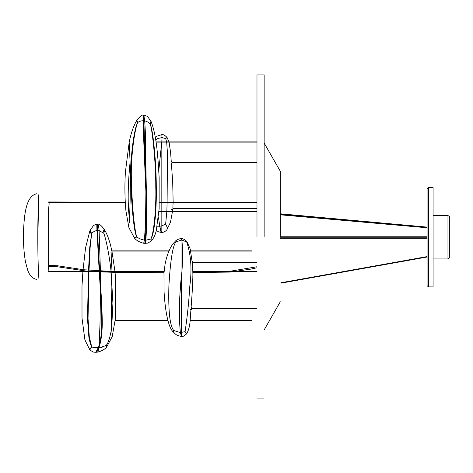 <?xml version="1.0" encoding="UTF-8"?>
<svg xmlns="http://www.w3.org/2000/svg" width="473" height="473" viewBox="0 0 473 473"><rect width="100%" height="100%" fill="white"/><g stroke="black" fill="none" stroke-linecap="round" stroke-linejoin="round"><path stroke-width="0.71" d="M192.523 263.366L192.57 261.604L192.523 263.366M192.57 263.709L192.57 263.366L192.57 263.709M171.906 163.297L171.906 161.535M190.111 309.567L191.565 309.567L191.565 307.805L191.565 309.91L191.565 307.805M171.48 209.492L172.941 209.492L172.941 207.736L172.941 209.835L172.941 207.736M427.078 236.849L427.078 285.727L428.562 286.91L433.079 286.91L433.079 187.539L433.079 286.91L433.079 258.938L447.966 258.938L447.966 215.511L449.35 216.528L449.35 257.921L449.35 216.528L449.35 257.921L449.35 216.528L449.35 257.921L449.35 216.528L447.966 215.511L447.966 258.938L447.966 215.511L433.079 215.511L433.079 258.938L433.079 187.539L433.079 286.91L433.079 187.539L428.562 187.539L428.562 286.91L428.562 187.539L427.078 188.721L427.078 285.727L427.078 188.721L428.562 187.539L433.079 187.539L433.079 215.511L447.966 215.511L449.35 216.528L449.35 237.227M280.997 283.132L280.873 282.771L280.997 283.132M427.078 257.01L427.078 256.597L280.873 282.771L427.078 256.597L427.078 257.01L427.078 256.597L427.078 257.01L427.078 256.597L427.078 257.01L281.003 283.161L280.873 282.771L427.078 256.597L427.078 257.01L281.003 283.161M280.997 214.659L427.078 227.572L280.879 214.659M280.997 214.044L427.078 227.312L280.997 214.044M280.276 237.233L427.078 237.233L427.078 237.6L427.078 237.233L280.276 237.233M427.078 285.727L428.562 286.91L433.079 286.91L433.079 236.837M428.562 187.539L427.078 188.721L428.562 187.539L433.079 187.539L428.562 187.539L428.562 286.91M172.941 208.498L256.981 208.498M256.981 208.729L172.941 208.729M192.57 261.604L192.57 263.366M427.078 237.6L427.078 237.233M447.966 215.511L433.079 215.511L447.966 215.511L449.35 216.528M256.981 236.5L256.981 74.929L256.981 236.5M280.294 236.5L280.294 171.232L280.294 236.5M264.141 236.5L264.141 74.929L264.141 236.5M48.548 271.455L164.101 271.455L48.548 271.455M192.872 271.455L256.981 271.455L192.872 271.455M48.713 202.208L125.274 202.208L48.636 201.965L49.145 203.662L48.707 202.196M159.413 202.208L256.981 202.208L159.413 202.208M156.031 142.012L256.981 142.012L156.031 142.012M158.975 211.26L256.981 211.26L158.975 211.26M144.667 120.804C145.956 136.608 145.832 160.081 145.938 181.401L143.839 120.686L144.667 120.804C147.292 121.591 149.178 122.732 150.325 124.228C149.196 122.755 147.304 121.614 144.667 120.804L143.839 120.686L144.017 116.364L144.667 120.804L144.017 116.364L144.212 115.04L143.662 115.329L143.378 120.662C143.195 134.084 144.856 165.781 145.903 191.914L146.376 191.914L144.413 145.684L143.839 120.686L144.147 115.246M150.917 121.147L150.355 124.263C152.407 130.548 155.919 163.185 155.765 186.256C156.48 210.042 153.382 235.418 150.781 238.977C154.216 235.264 156.799 210.071 156.279 186.439C156.273 163.475 153.187 130.897 150.325 124.239L151.248 121.863L147.558 116.464L144.212 115.04M145.855 240.213L145.306 243.359L145.855 240.213L150.751 238.995L145.855 240.213L146.459 228.016C146.754 222.263 146.926 205.329 146.376 191.914C146.973 210.656 146.801 226.756 145.855 240.213M151.685 240.473L150.745 239.001M145.217 129.324L146.376 191.914L145.903 191.914L143.532 132.889M150.751 238.995L151.283 240.881M129.442 218.857L129.265 222.186C129.85 212.921 130.205 200.605 130.341 185.233C130.371 169.511 130.051 156.386 129.389 145.867L130.087 162.127L129.348 145.276C130.063 157.273 130.465 172.533 130.341 185.061C130.294 198.205 129.921 210.733 129.235 222.653L129.442 218.857C127.568 204.324 127.787 185.416 130.087 162.127M129.176 142.539L129.336 145.034M134.563 238.126L136.863 236.955C135.053 233.591 132.073 208.427 131.559 183.021C130.075 158.106 135.112 127.391 137.678 122.631M137.72 122.655L136.88 120.213C133.481 125.989 130.909 133.416 129.17 142.497L125.38 172.178C124.606 185.753 124.783 198.589 125.901 210.686L128.91 227.655L134.462 238.014M130.312 188.881L130.122 200.783L130.312 188.881M151.596 240.568C146.766 244.34 147.245 242.785 145.306 243.359L143.384 243.223C138.879 241.88 135.84 240.071 134.261 237.795M143.378 120.662L143.662 115.329L143.354 115.075C141.865 114.744 139.57 116.671 136.478 120.852L137.702 122.619C138.92 121.514 140.812 120.863 143.378 120.662C140.806 120.863 138.92 121.514 137.702 122.619C134.314 127.68 129.679 158.236 130.98 183.104C131.671 208.563 134.143 233.331 136.88 236.973C138.53 238.345 141.013 239.397 144.342 240.124C143.94 242.921 143.52 243.837 143.077 242.88C143.52 243.843 143.94 242.921 144.342 240.124C141.043 239.421 138.554 238.368 136.88 236.973L134.172 237.7M144.342 240.124C145.394 228.595 145.625 219.809 145.903 191.914C145.625 219.809 145.394 228.595 144.342 240.124L145.388 240.207L146.169 221.997L145.903 191.914L146.169 221.997L145.388 240.207L144.342 240.124M143.745 115.04L143.343 115.075L143.662 115.329M144.827 243.359L145.388 240.207L144.957 243.288M38.756 277.273C38.402 274.05 37.775 253.457 37.81 238.646L38.762 195.769M38.934 279.1L38.431 271.78C37.917 260.251 37.722 244.908 37.846 225.751C38.118 207.168 38.479 196.585 38.94 194.001M48.63 210.846L49.145 203.662L48.607 209.007L48.624 259.594C48.494 267.552 48.63 270.994 49.026 269.929L48.465 271.697L49.026 269.929L48.618 268.445L48.89 240.107M48.902 233.301L48.743 217.474M191.565 308.804L256.981 308.804M191.565 308.567L256.981 308.567M171.906 162.529L256.981 162.529M171.906 162.298L256.981 162.298M192.57 262.604L256.981 262.604M192.57 262.373L256.981 262.373M167.052 229.027C167.939 229.257 167.466 227.608 165.633 224.078L166.857 211.372M166.868 211.141L167.099 202.326M167.105 202.095L167.472 153.258L166.667 142.125M166.626 141.894L165.751 138.63L166.987 137.341L169.027 141.894M155.682 139.677L158.136 138.4L162.044 137.578L161.831 141.894M161.831 142.125L161.825 202.095M161.825 202.326L161.831 211.141M161.831 211.372L161.831 225.869L165.633 224.078M161.831 141.049L162.056 137.584L165.751 138.63M158.461 217.385L159.785 226.254L161.831 225.869L161.831 232.196C161.334 233.378 160.649 231.409 159.785 226.289L158.461 217.391M158.78 170.741L161.736 142.125L158.78 170.694M172.491 211.372L170.505 222.156L166.863 229.772C166.975 229.452 165.97 231.74 161.831 232.61L158.42 231.788L156.338 230.41M162.056 137.584L161.825 134.628C162.954 134.226 164.675 135.13 166.987 137.341M157.249 226.165L159.785 226.289L161.494 232.627M155.321 137.436L157.148 136.118L161.807 134.628L162.044 137.578M181.514 238.942L181.514 238.493C185.653 239.362 186.658 241.644 186.545 241.325L187.137 242.075L186.734 242.075C191.039 254.876 192.062 269.551 189.803 286.112C188.904 301.62 187.326 316.792 185.067 331.626C187.054 334.127 187.172 334.405 185.434 332.466M185.067 331.632L180.361 332.596C178.717 315.438 179.101 297.198 181.514 277.87L181.514 336.474L180.361 332.596M181.171 238.469L181.177 238.469C178.067 239.066 175.903 240.219 174.697 241.922L175.903 241.957L181.762 239.929L181.2 238.469L181.768 239.941L186.734 242.075M181.514 277.87L181.963 271.183C182.749 259.145 182.749 249.129 181.969 241.135L181.768 239.941M175.903 241.957C172.728 245.836 170.392 260.457 168.896 285.834C168.222 310.897 169.837 325.785 173.745 330.509L173.301 331.981C168.24 327.623 165.172 310.856 164.066 291.888L163.977 273.087L165.101 264.023C167.584 251.547 171.811 244.647 174.697 241.922M173.745 330.509L180.349 332.584L181.502 336.474C182.637 336.877 184.358 335.972 186.669 333.761C188.851 330.012 190.069 324.815 190.317 318.163L190.932 309.72M181.963 271.183C182.738 259.109 182.738 249.088 181.969 241.135L181.963 271.183C179.314 293.094 178.776 313.558 180.349 332.584M89.835 349.854L91.721 346.875L89.296 336.912L88.043 318.696L88.971 271.567M89.013 270.45L90.124 247.598L91.632 233.709L90.201 230.115M99.135 345.243C100.465 341.051 101.334 335.186 101.73 327.647C101.943 317.838 101.524 305.901 100.477 291.841L100.004 323.916L99.135 345.243L100.004 323.916L100.477 291.841L99.271 272.04L100.477 291.841C101.524 305.901 101.943 317.838 101.73 327.647C101.334 335.186 100.465 341.051 99.135 345.243L98.473 347.259L99.135 345.243M95.777 352.332L98.473 347.259L98.827 347.56C97.468 350.996 96.575 352.568 96.155 352.261C96.575 352.568 97.468 350.996 98.827 347.56L98.904 347.549C102.387 346.957 104.894 346.135 106.437 345.089C108.53 342.458 110.274 336.699 111.675 327.813L112.196 336.658L111.675 327.813C110.274 336.699 108.53 342.458 106.437 345.089C104.894 346.135 102.387 346.957 98.904 347.549L98.041 351.853L98.94 347.259L98.331 347.608L95.777 352.332C93.861 351.758 94.334 353.301 89.521 349.541M92.862 347.247L92.27 347.087M88.469 271.567L87.499 318.903L88.877 337.208L90.254 343.534L91.697 346.91C89.308 349.606 88.865 349.961 90.373 347.974M90.792 233.201C89.415 230.256 89.687 230.41 91.614 233.662C92.708 232.142 94.482 231.072 96.935 230.457L99.212 271.023L96.935 230.457C94.482 231.072 92.708 232.142 91.614 233.662L89.769 247.29L88.516 270.39M91.697 346.91L91.697 346.91C93.092 347.484 95.309 347.72 98.331 347.608M96.935 230.457C96.764 224.143 96.817 222.434 97.101 225.337C96.817 222.434 96.764 224.143 96.935 230.457M96.912 224.013L93.524 225.467L89.864 230.836L85.566 247.811L83.059 269.64M96.965 224.161L97.06 224.852M112.125 335.463L111.675 327.813L110.995 272.282L111.675 327.813L112.917 303.276L111.155 272.282L112.917 303.276L111.675 327.813M111.031 271.112L111.947 251.518M104.231 229.186C107.46 234.62 109.931 241.579 111.646 250.081L111.811 250.867L169.032 250.867M106.437 345.089L106.549 347.105M103.439 231.604C104.255 228.098 104.379 228.66 103.818 233.278L103.806 233.284C105.609 237.688 109.358 254.539 111.031 271.1C109.358 254.539 105.609 237.688 103.806 233.284L99.105 230.582C98.597 225.308 98.047 223.215 97.456 224.303C98.047 223.215 98.597 225.308 99.105 230.582L97.391 230.416L99.105 230.582L103.812 233.284M103.818 233.295L104.639 229.825C101.547 225.645 99.253 223.717 97.763 224.048L97.373 224.013M97.391 230.416L99.655 271.035L97.391 230.416L97.456 224.303M99.72 272.052L100.495 284.285L100.43 272.064L100.495 284.285C101.589 299.64 102.192 312.83 102.298 323.857C102.002 334.695 100.885 342.499 98.94 347.259L98.473 347.259L98.94 347.259C100.885 342.499 102.002 334.695 102.298 323.857C102.192 312.83 101.589 299.64 100.495 284.285L99.72 272.052M100.424 271.053L99.105 230.582L100.424 271.053M95.806 352.338L98.041 351.853L97.722 352.196C102.239 350.854 105.278 349.044 106.857 346.768M103.451 346.478L101.104 347.797M106.939 346.674L106.821 345.461M251.754 250.986L190.714 250.986L251.754 250.986M111.817 250.986L168.979 250.986L111.817 250.986M251.76 320.233L190.128 320.233L251.76 320.233M115.158 320.233L167.809 320.233L115.158 320.233M171.906 161.192L171.238 161.192L171.906 161.192M191.565 307.462L191.092 307.462L191.565 307.462M447.966 258.938L449.35 257.921L447.966 258.938L433.079 258.938M427.084 227.365L280.974 214.464L427.084 227.365M427.084 227.105L280.974 213.849L427.084 227.105M427.078 236.228L280.294 236.228L427.078 236.228M427.066 227.767L280.903 214.86L427.066 227.767M369.691 222.298L280.903 214.245L369.691 222.298M427.078 238.221L280.294 238.221L427.078 238.221M427.078 256.597L280.873 282.771M264.141 143.059L280.294 171.232M256.981 74.929L264.141 74.929M264.141 329.941L280.294 301.768M256.981 398.071L264.141 398.071M48.831 266.459L57.357 266.76L87.895 271.336M89.965 271.567L115.678 272.359L164.001 272.702M192.883 272.554L230.049 272.081L250.176 269.243L256.981 267.771M49.05 265.448L57.416 265.743L83.857 269.764L108.323 271.218L164.084 271.697M212.318 271.336L231.155 271.059L256.981 266.76M48.589 271.336L164.113 271.336M192.872 271.336L234.561 271.336M240.982 271.336L256.981 271.336M48.506 271.567L164.096 271.567M192.872 271.567L256.981 271.567M48.678 202.095L125.268 202.095M159.419 202.095L256.981 202.095M48.749 202.326L125.28 202.326M159.413 202.326L256.981 202.326M256.981 141.894L156.013 141.894M256.981 142.125L156.049 142.125M256.981 211.141L158.987 211.141M256.981 211.372L158.969 211.372M151.39 240.775C153.577 238.451 155.191 235.122 156.238 230.8L159.135 208.735L159.147 177.499C158.017 160.004 157.042 136.378 151.017 121.348M36.587 193.764C25.974 196.212 24.448 214.588 23.65 228.293C23.082 240.136 23.685 251.329 25.471 261.882L27.753 270.337C29.598 275.452 32.489 278.455 36.427 279.354M172.521 211.141L172.651 209.835M172.864 207.393L173.13 202.326M173.136 202.095L172.71 182.531L171.409 163.64M169.092 142.125L170.629 152.939L171.25 161.382M187.137 242.075L190.187 248.946L192.647 265.176L192.883 274.482C192.777 282.99 192.174 294.046 191.08 307.651M181.514 238.493L181.2 238.469M181.49 336.474C175.359 335.191 175.69 334.05 173.301 331.981M89.823 349.843L84.921 339.933L82.006 318.104L81.989 286.017L82.905 271.567M82.923 271.336L82.976 270.657M106.656 346.987L112.196 336.658L115.229 319.512L115.725 280.968L115.051 272.347M114.951 271.336L112.054 252.003M97.373 224.007L96.912 224.007M251.754 250.867L190.69 250.867M251.754 251.098L190.743 251.098M168.932 251.098L111.847 251.098M251.76 320.115L190.14 320.115M167.779 320.115L115.17 320.115M251.76 320.345L190.116 320.345M167.838 320.345L115.146 320.345"/></g></svg>
